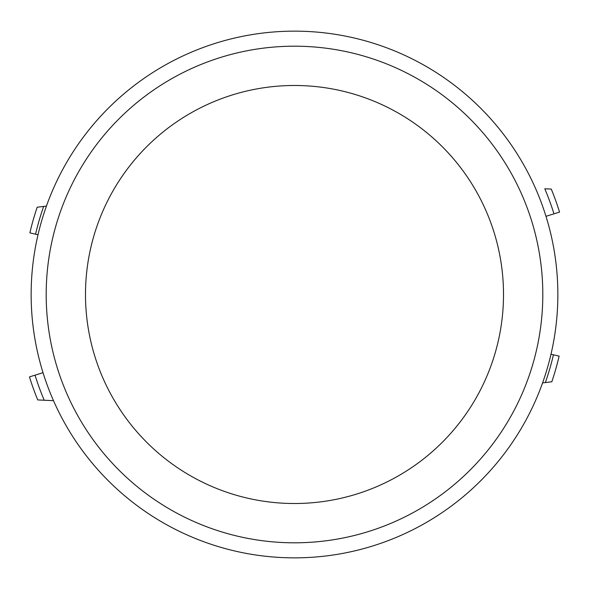 <?xml version="1.0" encoding="UTF-8"?>
<svg xmlns="http://www.w3.org/2000/svg" width="589" height="589" viewBox="0 0 589 589"><rect width="100%" height="100%" fill="white"/><g stroke="black" fill="none" stroke-linecap="round" stroke-linejoin="round"><path stroke-width="0.88" d="M438.54 74.03A263.349 263.349 0 0 0 74.03 150.46A263.349 263.349 0 0 0 150.46 514.97A263.349 263.349 0 0 0 514.97 438.54A263.349 263.349 0 0 0 438.54 74.03A263.349 263.349 0 0 0 74.03 150.46A263.349 263.349 0 0 0 150.46 514.97M180.182 469.477A209.007 209.007 0 0 0 469.477 408.818A209.007 209.007 0 0 0 408.818 119.523A209.007 209.007 0 0 0 119.523 180.182A209.007 209.007 0 0 0 180.182 469.477M542.572 382.902L551.812 381.782A271.713 271.713 0 0 0 559.13 356.124L550.987 354.225M46.428 206.098L37.188 207.218A271.713 271.713 0 0 0 29.87 232.876L38.013 234.775M553.962 213.829L559.55 212.092A277.566 277.566 0 0 0 551.267 189.076L544.796 188.767A271.713 271.713 0 0 1 553.962 213.829L545.981 216.31M53.496 400.675L44.204 400.233A271.713 271.713 0 0 1 35.038 375.171L29.45 376.908A277.566 277.566 0 0 0 37.733 399.924L49.94 400.505M43.019 372.69L35.038 375.171M545.355 382.563A265.86 265.86 0 0 0 553.432 354.792M43.645 206.437A265.86 265.86 0 0 0 35.568 234.208M430.309 86.627A248.3 248.3 0 0 0 86.627 158.691A248.3 248.3 0 0 0 158.691 502.373A248.3 248.3 0 0 0 502.373 430.309A248.3 248.3 0 0 0 430.309 86.627"/></g></svg>
